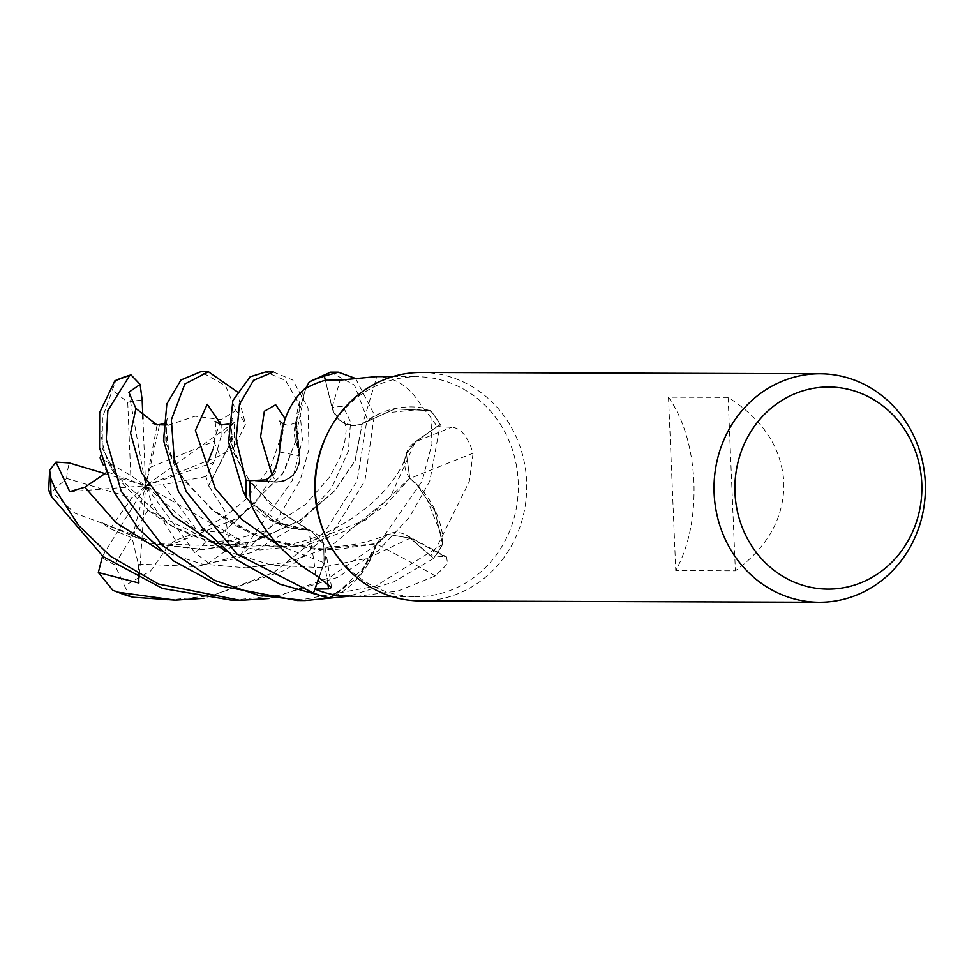 <?xml version="1.0" encoding="UTF-8"?>
<svg xmlns="http://www.w3.org/2000/svg" width="974" height="974" viewBox="0 0 974 974"><rect width="100%" height="100%" fill="white"/><g stroke="black" fill="none" stroke-linecap="round" stroke-linejoin="round"><path stroke-width="0.73" stroke-dasharray="4.87 3.65" d="M297.326 600.532L375.428 586.202L442.61 544.405L434.891 510.839L415.861 483.287L409.53 478.185L415.861 483.287L434.867 510.802L442.598 544.137A114.104 105.569 -89.8 0 1 433.467 558.37L410.127 538.208L387.762 534.361L376.78 543.784L368.44 563.301A87.331 80.793 -89.8 0 1 336.639 595.248M168.137 425.723L165.044 423.045L164.983 440.784L180.032 474.728L211.395 509.195L258.926 536.954L317.049 549.835L376.682 543.565L358.517 576.803L328.883 597.926M236.999 391.621L245.533 424.262L234.417 446.835L234.503 422.241L221.013 436.608L213.696 462.419L205.977 476.542L208.57 486.05L232.543 439.14L230.607 422.753L228.829 432.054L234.064 453.799L250.464 482.447L279.964 512.044L311.656 531.28L323.697 544.308L324.062 562.741L319.022 577.205L324.062 562.741L323.709 544.32L311.656 531.28L308.868 530.209L289.144 527.628A87.331 80.793 -89.8 0 1 251.219 504.836M315.795 575.123A1933.341 976.435 140.1 0 0 308.588 530.039A87.331 80.793 -89.8 0 1 289.144 527.628L250.988 503.278L277.261 523.16L309.014 530.051L274.181 521.626L246.471 497.69M326.448 435.707A109.952 101.734 -89.8 0 1 416.921 376.731A109.952 101.734 -89.8 0 1 518.192 481.655A109.952 101.734 -89.8 0 1 416.19 596.648A109.952 101.734 -89.8 0 1 326.107 537.064M356.119 596.453L398.098 590.975L435.378 575.902L447.602 563.763L446.567 556.921L430.545 555.704A109.952 101.734 -89.8 0 0 441.989 536.747A109.952 101.734 -89.8 0 0 442.646 535.335L469.298 481.497L473.084 453.202C467.751 436.303 460.568 427.659 451.534 427.306L436.9 426.612L415.034 441.94A1928.07 324.062 -15.5 0 1 451.534 427.306M421.401 372.458A114.238 105.703 -89.8 0 1 526.617 481.473A114.238 105.703 -89.8 0 1 420.646 600.946M728.114 397.38L668.505 397.185C683.602 419.076 692.076 447.358 693.926 482.033C694.986 516.768 688.935 546.304 675.773 570.642L735.382 570.837C768.218 546.572 784.387 517.072 783.875 482.337C781.477 447.65 762.886 419.344 728.114 397.38L735.382 570.837M435.378 575.902A1933.341 1079.691 55.9 0 0 376.573 544.064A24.679 22.828 -89.8 0 1 405.902 534.945A24.679 22.828 -89.8 0 1 410.31 537.965L430.545 555.704M376.573 544.064A87.331 80.793 -89.8 0 1 368.44 563.301L335.202 595.017L360.818 574.112L376.999 544.016M138.88 582.988L145.625 485.783L157.094 425.017L168.21 425.468L165.714 422.546L168.94 452.959L184.804 481.193L214.536 511.411L249.125 532.474L289.716 545.89L333.753 549.847L376.78 543.784L387.762 534.361L410.176 538.172L433.467 558.37A114.092 105.569 -89.8 0 0 442.598 544.137L441.989 536.747L424.372 492.795A87.331 80.793 -89.8 0 1 442.646 535.335M410.176 538.172L387.871 534.324L376.877 543.76M308.588 530.039A24.679 22.828 -89.8 0 1 325.413 549.019A24.679 22.828 -89.8 0 1 324.354 562.826L319.192 577.314M319.058 577.229L324.135 562.765L323.794 544.356L311.753 531.317L308.953 530.258M279.575 451.948A1933.341 157.873 -151.2 0 0 299.955 455.808A24.679 22.828 -89.8 0 1 275.959 482.167L249.941 480.681M299.955 455.808A87.331 80.793 -89.8 0 1 296.072 435.074A87.331 80.793 -89.8 0 1 304.424 389.04M296.072 435.074L305.726 388.322L296.315 421.511L299.639 456.112L296.072 435.074M273.377 371.971L292.797 380.079L308.028 407.923L309.014 449.233L300.016 480.718L275.788 521.881L238.106 558.333L208.594 563.094L240.7 540.132L222.498 532.778L200.839 530.282L198.258 532.181L175.576 540.253L167.723 546.28L238.374 517.9L282.436 474.021L298.044 435.719L295.439 423.008L293.783 433.284L299.639 456.112M251.024 480.632L275.959 481.923C291.189 480.779 299.152 471.952 299.822 455.442M362.596 423.958A87.331 80.793 -89.8 0 1 379.641 413.548A87.331 80.793 -89.8 0 1 422.728 407.899C410.967 387.421 395.663 376.987 376.792 376.597A1933.341 244.778 -82.9 0 1 362.596 423.958A24.679 22.828 -89.8 0 1 332.012 407.449L325.292 380.25M422.728 407.899A109.952 101.734 -89.8 0 1 423.763 409.007A109.952 101.734 -89.8 0 1 436.9 426.612M138.71 578.568L138.345 564.08L132.099 537.904L110.135 528.712L102.112 522.928L149.606 543.005L202.227 549.446L254.019 541.361L299.383 520.664L334.496 490.957L354.986 460.702L362.231 423.727L379.641 413.548L423.763 409.007L430.459 410.663A114.104 105.569 -89.8 0 1 440.163 424.433L415.168 442.172L406.45 453.726L409.786 478.088L424.372 492.795A87.331 80.793 -89.8 0 0 409.957 478.502A1933.341 324.939 -15.5 0 1 473.084 453.202M325.389 380.25L332.219 407.376C337.929 422.679 348.144 428.134 362.888 423.714M409.957 478.502A24.679 22.828 -89.8 0 1 415.034 441.94M232.396 600.313L282.095 594.712L329.188 577.801L379.336 542.688L422.119 481.132L431.969 443.876L430.691 410.724L395.018 408.91L362.243 423.739L394.969 408.91L430.459 410.663A114.092 105.569 -89.8 0 1 440.163 424.433L415.18 442.135L406.475 453.677L409.737 478.149L406.45 453.726L415.168 442.172L440.272 424.36L429.778 481.156L409.372 517.328L378.143 550.748L337.795 577.363L268.787 598.535M167.589 546.049L239.641 517.328L284.201 471.526L298.434 433.479L294.976 423.203L300.041 456.307L296.315 421.559L305.726 388.322M251.134 480.62L275.922 481.874C290.885 480.815 298.848 472.183 299.834 455.978C298.872 472.159 290.897 480.791 275.922 481.874L251.134 480.62M409.786 478.088L365.968 519.86L296.693 546.852L216.958 543.857L149.095 510.839L118.353 478.928L102.416 448.271L100.931 455.576M102.599 448.393L114.567 473.608L171.059 525.777L213.136 543.127L260.107 549.933L307.431 544.953L350.482 529.113L385.448 505.36L410.042 478.051M102.258 522.758L148.937 543.102L202.02 549.726L254.701 541.447L300.54 520.213L334.715 491.03L355.157 460.726L362.231 423.727M138.345 564.08L196.797 566.625L252.668 552.246L299.213 523.975L331.696 487.755L348.315 451.193L350.579 421.986L343.018 406.268L332.231 407.351C337.771 422.424 347.815 427.951 362.389 423.946C347.84 427.963 337.795 422.436 332.231 407.363L332.219 407.363M208.314 486.075L232.92 437.801L230.132 422.959L229.803 440.102L244.584 474.46L270.407 504.422L308.758 530.453M668.505 397.185L675.773 570.642M110.135 528.712L131.953 497.86L66.646 478.441L53.217 490.47L52.633 492.759L48.7 490.129M442.61 544.405A114.238 105.691 -89.8 0 1 433.564 558.455L393.8 581.843L348.765 596.258M208.85 486.014L224.872 511.021L228.732 540.68L247.213 544.332L292.212 480.706L302.439 439.688L299.347 404.332L285.625 380.517L265.695 371.946M355.571 378.472L374.406 414.802L364.885 480.937L334.496 529.576L286.186 569.827L203.846 598.328M167.528 600.106L212.088 595.613L273.767 572.493L325.012 531.475L357.117 480.925L367.149 418.735L354.439 385.059L330.563 372.165M168.283 425.2L195.092 416.215L221.208 419.636L236.037 410.578L225.542 385.753L200.741 371.727M225.664 551.041L271.442 565.103L320.276 567.623L367.868 558.199L410.127 538.208L433.564 558.455M167.857 546.524L150.629 570.983L124.538 585.861L130.041 596.599M105.813 472.999L106.665 471.672L103.256 464.988M102.221 448.137L102.44 417.615L116.052 379.909M101.953 523.123L74.986 513.237L52.633 492.759M159.334 425.626L150.118 467.337L213.537 441.551L221.208 419.636M175.576 540.253L152.005 503.558L114.713 564.701L124.55 585.861M102.55 556.117L145.625 485.783L130.784 475.47L100.091 457.877M234.49 422.241L145.625 485.783L106.665 471.672M130.784 475.47L127.716 402.323L112.375 390.026M234.417 446.835L219.881 455.759L145.625 485.783L132.099 537.904M69.751 491.602L145.625 485.783L131.953 497.86M105.314 473.717L145.625 485.783L213.696 462.419M430.691 410.724A114.238 105.691 -89.8 0 1 440.272 424.36M205.989 476.542L163.242 484.699L205.502 541.909L228.732 540.68M142.935 418.905L145.625 485.783L163.242 484.699M240.7 540.132L145.625 485.783L198.258 532.181M208.594 563.094L194.958 552.83L145.625 485.783L152.005 503.558M128.848 392.242L145.625 485.783L150.118 467.337M410.31 537.965A1928.07 1076.757 55.9 0 1 444.339 556.337M324.354 562.826A1928.07 973.781 140.1 0 1 327.763 583.329M275.959 482.167A1928.07 157.435 -151.2 0 1 264.234 479.963M332.012 407.449A1928.07 244.109 -82.9 0 0 340.218 380.103M271.99 474.606L275.946 481.923M160.747 550.858L202.117 564.056L246.239 567.854L290.094 561.755L330.442 546.451L390.428 496.886L415.18 442.135M278.247 545.184L324.135 562.765M66.646 478.441A85.688 79.271 -89.8 0 1 69.239 462.918M247.213 544.332A114.238 105.703 -89.8 0 1 238.106 558.333M222.51 532.778L254.871 503.436L275.861 471.44L285.138 418.71M221.013 436.608L221.208 424.834M114.713 564.701A85.688 79.271 -89.8 0 1 101.856 557.25M236.037 410.578A114.238 105.703 -89.8 0 1 245.533 424.262M213.537 441.551A85.688 79.271 -89.8 0 1 219.881 455.759M127.716 402.323A85.688 79.271 -89.8 0 1 142.18 400.192M205.502 541.909A85.688 79.271 -89.8 0 1 194.958 552.83M391.986 596.563L416.19 596.648M405.902 534.945L446.567 556.921M325.413 549.019L331.574 587.492M214.536 511.411C229.596 523.549 254.969 538.379 292.261 545.002C329.078 549.738 360.916 546.195 387.774 534.361L387.871 534.324M149.083 510.839C177.219 531.67 209.276 547.936 264.758 546.913C336.761 546.146 398.573 488.144 406.45 453.738L406.475 453.677M352.125 425.443L352.089 425.443C347.158 424.019 344.662 422.631 344.613 421.304L346.135 430.8L344.577 443.353L339.841 457.926L329.48 477.211L305.519 504.52L263.869 531.402L212.356 545.659L157.91 543.772L103.755 523.793M279.964 512.044L311.753 531.329M392.717 376.646L416.921 376.731M165.044 423.045L167.784 417.907L167.004 420.257C166.079 423.544 166.03 430.301 166.871 440.528L166.871 440.528C165.47 441.076 174.431 469.066 180.032 474.728M165.714 422.546L163.267 423.933M294.976 423.203L297.545 418.26L296.035 427.282M200.839 530.294L224.69 516.78L246.227 499.029L271.101 465.84L280.67 437.448L280.999 426.417L279.806 421.206M283.3 424.14L288.036 425.273L295.439 423.008M114.567 473.608C103.78 459.606 99.859 429.327 101.186 431.397M230.607 422.753L228.245 424.104M215.193 421.608L216.216 433.138L212.819 449.72M230.132 422.959L232.774 417.797L231.471 423.166C230.948 419.563 230.351 443.998 235.27 455.15L244.584 474.46"/><path stroke-width="1.46" d="M208.436 371.751L200.741 371.727L181.006 379.957L166.858 403.845L163.535 440.382L178.437 491.468L201.849 527.238L236.645 559.721L280.098 584.217L328.883 597.926A114.104 105.569 -89.8 0 1 313.543 592.947L319.022 577.205L313.494 593.081L237.096 554.169L186.229 491.505L174.2 458.62L171.351 419.818L184.853 384.012L208.436 371.751L236.999 391.621M246.325 497.483L246.471 497.69A114.104 105.569 -89.8 0 1 246.081 491.7A114.104 105.569 -89.8 0 1 246.118 480.377L251.134 480.62L245.996 480.365L236.11 439.298L239.458 404.344L253.532 380.323L273.377 371.971L265.695 371.946L250.099 376.841L232.859 400.606L228.549 441.965L243.317 491.687L246.325 497.483A114.238 105.691 -89.8 0 1 245.947 491.7A114.238 105.691 -89.8 0 1 245.996 480.365M819.329 602.273L420.646 600.946A114.238 105.703 -89.8 0 1 327.045 539.048L326.107 537.064A109.952 101.734 -89.8 0 1 314.931 491.724A109.952 101.734 -89.8 0 1 326.448 435.707L327.398 433.734A114.238 105.703 -89.8 0 1 421.401 372.458L820.096 373.785A114.238 105.703 -89.8 0 1 925.3 482.8A114.238 105.703 -89.8 0 1 819.329 602.273A114.238 105.703 -89.8 0 1 714.125 493.258A114.238 105.703 -89.8 0 1 820.096 373.785M327.763 583.329A1928.07 973.781 140.1 0 1 328.579 588.88L331.574 587.492L315.795 575.123C286.648 557.81 265.123 534.385 251.219 504.836A109.952 101.734 -89.8 0 1 250.988 503.278A109.952 101.734 -89.8 0 1 249.904 491.505A109.952 101.734 -89.8 0 1 249.941 480.681L264.234 479.963C271.369 478.989 276.494 469.651 279.575 451.948C280.402 424.64 288.681 403.662 304.424 389.04A109.952 101.734 -89.8 0 1 305.726 388.322A109.952 101.734 -89.8 0 1 325.292 380.25L340.218 380.103L376.548 376.597L392.717 376.646M328.579 588.88L314.992 589.112A109.952 101.734 -89.8 0 0 335.202 595.017A109.952 101.734 -89.8 0 0 336.639 595.248L356.119 596.453L391.986 596.563M327.045 539.048A114.238 105.703 -89.8 0 1 315.43 491.931A114.238 105.703 -89.8 0 1 327.398 433.734M921.781 483.433A101.053 93.492 -89.8 0 1 832.612 589.002A101.053 93.492 -89.8 0 1 734.98 492.686A101.053 93.492 -89.8 0 1 824.15 387.116A101.053 93.492 -89.8 0 1 921.781 483.433M319.192 577.314L314.992 589.112M328.883 597.926L335.202 595.017L328.883 597.926A114.092 105.569 -89.8 0 1 313.543 592.947L319.058 577.229M246.471 497.69L250.988 503.278L246.471 497.69A114.092 105.569 -89.8 0 1 246.081 491.7A114.092 105.569 -89.8 0 1 246.118 480.377L251.024 480.632M338.368 372.19L330.563 372.165L309.391 381.735L305.726 388.322L309.257 381.954A114.104 105.569 -89.8 0 1 324.379 376.232L325.389 380.25L324.342 376.098L338.368 372.19L355.571 378.472M268.787 598.535L240.213 600.337L158.555 584.047L110.719 556.422L78.797 525.631L56.297 491.066L50.952 479.062L49.637 470.223L55.993 462.09L69.239 462.918L105.314 473.717M49.637 470.223L48.7 490.129L51.196 496.168L103.244 556.653L162.463 588.454L232.396 600.313L240.213 600.337M328.652 598.012A114.238 105.691 -89.8 0 1 313.494 593.081M130.93 374.832L114.883 380.81L99.701 412.501L99.555 447.772L113.556 491.261L138.101 528.358L173.774 561.036L219.308 585.666L297.326 600.532L305.081 600.556L258.341 595.284L214.438 580.297L162.22 545.391L121.226 491.286L106.263 439.371L107.846 410.529L129.859 375.27L130.93 374.832L140.11 384.413L128.848 392.242L135.934 408.471L157.094 425.017M348.765 596.258L305.081 600.556M203.846 598.328L175.283 600.13L117.854 592.192L112.96 590.378L98.313 572.529L138.88 583L138.71 578.568M112.96 590.378L132.975 597.22L175.283 600.13M325.389 380.25L324.379 376.232A114.092 105.569 -89.8 0 0 309.257 381.954L305.726 388.322M69.751 491.602L84.835 487.243L105.813 472.999M103.256 464.988L100.091 457.877L100.931 455.576M55.993 462.09L69.738 491.59M98.313 572.529L102.55 556.117M309.391 381.735A114.238 105.691 -89.8 0 1 324.342 376.098M140.11 384.413L142.18 400.192L142.935 418.905M51.196 496.168A114.238 105.703 -89.8 0 1 50.867 491.054A114.238 105.703 -89.8 0 1 50.952 479.062M132.975 597.22A114.238 105.703 -89.8 0 1 117.854 592.192M135.934 408.471L130.553 433.138L141.51 472.731L173.579 516.098L225.664 551.041M285.138 418.71L275.679 404.746L264.344 411.272L260.594 436.693L271.99 474.606M84.835 487.243L116.089 522.697L160.747 550.858M221.208 424.834L207.243 404.271L195.384 430.484L215.205 488.364L241.564 519.203L278.247 545.184M114.883 380.81A114.238 105.703 -89.8 0 1 129.859 375.27M163.267 423.933L157.654 424.822L153.088 423.483M279.806 421.206L283.3 424.14M228.245 424.104L221.512 424.895L215.108 421.462M212.819 449.72L207.912 462.248"/></g></svg>

